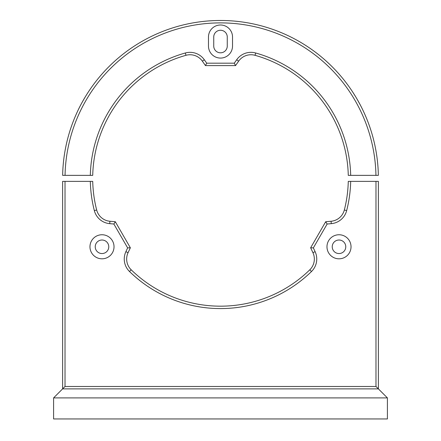 <?xml version="1.0" encoding="UTF-8"?>
<svg xmlns="http://www.w3.org/2000/svg" width="441" height="441" viewBox="0 0 441 441"><rect width="100%" height="100%" fill="white"/><g stroke="black" fill="none" stroke-linecap="round" stroke-linejoin="round"><path stroke-width="0.66" d="M53.593 397.898L62.616 388.879L378.384 388.879L387.407 397.898L53.593 397.898L53.593 418.95L387.407 418.95L387.407 397.898M360.391 105.167L358.186 101.099M357.381 99.688L360.402 105.195M355.655 96.761L352.806 92.208L355.655 96.761M213.736 46.046A6.764 6.764 0 0 0 220.5 52.81A6.764 6.764 0 0 0 227.264 46.046L227.264 37.022A6.764 6.764 0 0 0 220.5 30.258A6.764 6.764 0 0 0 213.736 37.022L213.736 46.046A6.764 6.764 0 0 0 220.5 52.81A6.764 6.764 0 0 0 227.264 46.046M332.233 246.784A6.764 6.764 0 0 0 339.002 253.547A6.764 6.764 0 0 0 345.766 246.784A6.764 6.764 0 0 0 339.002 240.014A6.764 6.764 0 0 0 332.233 246.784M326.974 246.784A12.028 12.028 0 0 0 339.002 258.812A12.028 12.028 0 0 0 351.03 246.784A12.028 12.028 0 0 0 339.002 234.75A12.028 12.028 0 0 0 326.974 246.784M89.97 246.784A12.028 12.028 0 0 0 101.998 258.812A12.028 12.028 0 0 0 114.026 246.784A12.028 12.028 0 0 0 101.998 234.75A12.028 12.028 0 0 0 89.97 246.784M95.234 246.784A6.764 6.764 0 0 0 101.998 253.547A6.764 6.764 0 0 0 108.767 246.784A6.764 6.764 0 0 0 101.998 240.014A6.764 6.764 0 0 0 95.234 246.784M327.139 224.017L313.358 247.892L315.117 251.662A17.442 17.442 0 0 1 311.495 271.513A130.216 130.216 0 0 1 129.505 271.513A17.442 17.442 0 0 1 125.883 251.662L127.642 247.892L130.354 247.776L128.066 252.682A15.038 15.038 0 0 0 131.186 269.793A127.813 127.813 0 0 0 309.814 269.793A15.038 15.038 0 0 0 312.934 252.682L310.646 247.776L325.684 221.729L331.075 221.261A15.038 15.038 0 0 0 344.333 209.999A127.813 127.813 0 0 0 348.274 181.372L350.683 181.372A130.216 130.216 0 0 1 346.665 210.594A17.442 17.442 0 0 1 331.285 223.653L327.139 224.017L325.684 221.729M65.02 181.372L65.02 386.47L62.616 388.879L62.616 181.372L92.726 181.372A127.813 127.813 0 0 0 96.667 209.999A15.038 15.038 0 0 0 109.925 221.261L115.316 221.729L130.354 247.776M127.642 247.892L113.861 224.017L109.715 223.653A17.442 17.442 0 0 1 94.335 210.594A130.216 130.216 0 0 1 90.317 181.372M113.861 224.017L115.316 221.729M313.358 247.892L310.646 247.776M350.683 181.372L378.384 181.372L378.384 388.879L375.98 386.47L375.98 181.372M65.02 386.47L375.98 386.47M77.671 111.082C80.83 103.993 87.081 93.779 88.194 92.208M202.358 61.156A15.038 15.038 0 0 0 185.981 55.307A127.813 127.813 0 0 0 92.726 175.358L90.317 175.358A130.216 130.216 0 0 1 185.33 52.986A17.442 17.442 0 0 1 204.332 59.778L206.713 63.184L234.287 63.184L236.668 59.778A17.442 17.442 0 0 1 255.67 52.986A130.216 130.216 0 0 1 350.683 175.358L348.274 175.358A127.813 127.813 0 0 0 255.019 55.307A15.038 15.038 0 0 0 238.642 61.156L235.538 65.593L205.462 65.593L202.358 61.156L204.332 59.778M205.462 65.593L206.713 63.184M235.538 65.593L234.287 63.184M227.264 37.022A6.764 6.764 0 0 0 220.5 30.258A6.764 6.764 0 0 0 213.736 37.022M208.472 37.022L208.472 46.046A12.028 12.028 0 0 0 220.5 58.074A12.028 12.028 0 0 0 232.528 46.046L232.528 37.022A12.028 12.028 0 0 0 220.5 24.994A12.028 12.028 0 0 0 208.472 37.022M350.683 175.358L375.947 175.358A155.48 155.48 0 0 0 220.5 22.888A155.48 155.48 0 0 0 65.053 175.358L90.317 175.358M65.053 175.358L62.644 175.358A157.884 157.884 0 0 1 220.5 20.479A157.884 157.884 0 0 1 378.356 175.358L375.947 175.358M315.117 251.662L312.934 252.682M96.667 209.999L94.335 210.594M109.925 221.261L109.715 223.653M311.495 271.513L309.814 269.793M129.505 271.513L131.186 269.793M125.883 251.662L128.066 252.682M331.285 223.653L331.075 221.261M344.333 209.999L346.665 210.594M185.981 55.307L185.33 52.986M238.642 61.156L236.668 59.778M255.019 55.307L255.67 52.986"/></g></svg>
